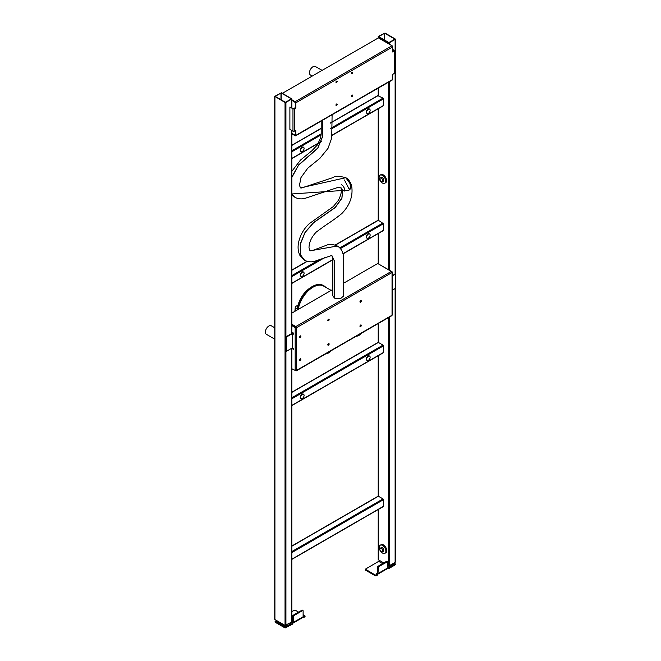 <?xml version="1.0" encoding="UTF-8"?>
<svg xmlns="http://www.w3.org/2000/svg" width="661" height="661" viewBox="0 0 661 661"><rect width="100%" height="100%" fill="white"/><g stroke="black" fill="none" stroke-linecap="round" stroke-linejoin="round"><path stroke-width="0.99" d="M383.016 506.549L383.454 506.293L383.454 499.683L383.016 498.915L378.389 496.246L377.952 496.502M383.016 352.743L383.454 352.487L383.454 345.877L383.016 345.108L378.389 342.439L377.952 342.695M366.979 360.311A2.487 1.438 -60 0 1 366.797 360.237A2.487 1.438 -60 0 1 366.483 358.039A2.487 1.438 -60 0 1 368.351 355.899A2.487 1.438 -60 0 1 369.292 355.924A2.487 1.438 -60 0 1 369.441 356.031M300.929 398.443A2.487 1.438 -60 0 1 300.747 398.368A2.487 1.438 -60 0 1 300.433 396.17A2.487 1.438 -60 0 1 302.3 394.03A2.487 1.438 -60 0 1 303.242 394.055A2.487 1.438 -60 0 1 303.399 394.171M368.07 360.452A2.487 1.438 -60 0 1 367.128 360.427A2.487 1.438 -60 0 1 366.814 358.229A2.487 1.438 -60 0 1 368.681 356.089A2.487 1.438 -60 0 1 369.623 356.114A2.487 1.438 -60 0 1 369.937 358.303A2.487 1.438 -60 0 1 368.07 360.452M379.216 561.032L365.376 569.171L375.332 575.07L377.315 574.434L376.299 573.74L377.092 573.475L376.787 574.227M377.092 574.285A1.553 0.901 -120 0 0 377.654 574.26A1.553 0.901 -120 0 0 377.976 573.55L387.883 567.824A1.553 0.901 60 0 1 387.561 568.543L377.654 574.26M387.883 567.824L387.751 561.569L378.414 566.808L377.976 573.55M377.976 567.576L377.315 567.188L377.315 573.161M388.544 567.956L395.146 564.139L395.146 564.899L388.544 568.716L387.883 567.576M395.146 564.139L394.022 562.982M393.857 563.081L393.857 563.998A0.934 0.537 180 0 1 393.584 564.378L389.403 566.799A0.934 0.537 180 0 1 388.081 566.799L387.883 566.684M382.595 563.635L379.497 561.842A0.934 0.537 180 0 1 379.216 561.462L379.216 560.28M365.558 569.683L365.558 570.187L375.332 575.838L377.315 575.202L377.315 574.434M395.146 564.899L395.146 564.395M388.544 568.716L387.792 568.278M377.315 567.188L377.753 566.427L378.414 566.808M387.445 561.594L386.784 561.214L377.753 566.427M386.784 561.214L387.222 561.47M379.827 549.778A4.668 2.694 60 0 1 379.323 546.713A4.668 2.694 60 0 1 380.24 545.209A4.668 2.694 60 0 1 384.099 546.754A4.668 2.694 60 0 1 385.826 551.795A4.668 2.694 60 0 1 384.909 553.298A4.668 2.694 60 0 1 380.513 551.051L381.29 551.902L382.719 551.778L382.719 549.869L381.29 548.085L379.86 548.217L382.289 547.515L383.719 549.291L383.719 551.2L382.719 551.778M380.24 545.209L381.124 544.705A4.668 2.694 60 0 1 384.983 546.242A4.668 2.694 60 0 1 386.71 551.291A4.668 2.694 60 0 1 385.793 552.794L384.909 553.298M381.29 548.085L382.289 547.515M382.719 549.869L383.719 549.291M379.86 550.126L380.521 551.051A2.024 1.165 -120 0 0 381.951 551.877A2.024 1.165 -120 0 0 382.661 550.861A2.024 1.165 -120 0 0 381.951 549.01A2.024 1.165 -120 0 0 380.521 548.184A2.024 1.165 60 0 0 379.802 549.208L379.86 550.126M379.86 548.217L379.802 549.208A2.024 1.165 -120 0 0 380.521 551.051M385.652 180.42A4.668 2.694 -120 0 0 383.397 176.14A4.668 2.694 -120 0 0 380.067 175.157A4.668 2.694 -120 0 0 379.15 177.991A4.668 2.694 -120 0 0 381.405 182.271A4.668 2.694 -120 0 0 384.735 183.246A4.668 2.694 -120 0 0 385.652 180.42M384.735 183.246L385.619 182.742A4.668 2.694 -120 0 0 386.536 179.908A4.668 2.694 -120 0 0 384.272 175.636A4.668 2.694 -120 0 0 380.943 174.653L380.067 175.157M382.719 181.626L381.29 181.75L379.802 179.048A2.024 1.165 60 0 1 380.521 178.032L379.86 178.065L379.802 179.048A2.024 1.165 -120 0 0 380.521 180.899A2.024 1.165 -120 0 0 381.951 181.725A2.024 1.165 -120 0 0 382.661 180.701A2.024 1.165 -120 0 0 381.951 178.858A2.024 1.165 -120 0 0 380.521 178.032L382.289 177.363L383.719 179.139L383.719 181.048L382.719 181.626L382.719 179.718L381.29 177.933M379.86 178.065L382.289 177.363M382.719 179.718L383.719 179.139M378.175 263.764L391.725 271.696M383.016 230.582L383.454 230.325L383.454 223.715L378.389 220.287L377.952 220.543M392.32 275.422L395.567 274.059L395.567 288.295L392.32 290.171M285.924 102.455L285.04 102.455L274.736 96.349L281.52 92.796L291.832 98.894L285.924 102.455L285.924 351.082L286.362 351.338L286.362 337.102L292.311 333.673L293.633 334.177L293.633 333.161L291.832 332.128M292.311 333.673L292.311 347.909L293.633 348.413L293.633 349.429L291.832 348.397M291.832 368.731L295.17 370.408A0.934 0.537 0 0 0 296.492 370.408A0.934 0.537 60 0 1 295.831 370.788L295.393 370.532M295.17 327.443L295.607 327.187L295.17 327.699L291.832 325.518M336.598 82.567L336.565 82.584A0.884 0.512 -60 0 1 336.614 81.105A0.884 0.512 -60 0 1 337.193 81.501A0.884 0.512 -60 0 1 337.184 81.518L337.193 81.534A0.843 0.487 -60 0 1 336.011 82.096A0.843 0.487 -60 0 1 337.193 81.534M351.991 73.677A0.884 0.512 -60 0 1 352.024 72.206A0.884 0.512 -60 0 1 352.007 73.668A0.843 0.487 -60 0 1 352.057 72.272A0.843 0.487 -60 0 1 352.602 72.636L352.602 72.603M352.007 96.547L351.974 96.564A0.884 0.512 -60 0 1 352.024 95.093A0.884 0.512 -60 0 1 352.007 96.547A0.843 0.487 -60 0 1 352.057 95.151A0.843 0.487 -60 0 1 352.602 95.523L352.602 95.481M299.615 336.953A0.884 0.512 -60 0 1 300.862 336.383L300.862 336.399A0.843 0.487 -60 0 1 299.615 336.953M300.234 337.449L300.268 337.424A0.843 0.487 -60 0 1 300.317 336.028A0.843 0.487 -60 0 1 300.862 336.399M299.615 359.832A0.884 0.512 -60 0 1 300.862 359.262L300.862 359.278A0.843 0.487 -60 0 1 299.615 359.832M300.234 360.328L300.268 360.311A0.843 0.487 -60 0 1 300.317 358.906A0.843 0.487 -60 0 1 300.862 359.278M274.918 619.043L274.918 619.547L285.04 625.397L291.65 622.092L291.65 621.58M387.883 565.287L389.403 565.651L395.121 562.346L395.121 561.842M378.389 559.297L378.389 559.809L383.81 562.932M368.978 237.679A2.487 1.438 -60 0 1 367.128 238.266A2.487 1.438 -60 0 1 367.772 234.548A2.487 1.438 -60 0 1 369.623 233.953A2.487 1.438 -60 0 1 368.978 237.679M366.979 238.158A2.487 1.438 -60 0 1 366.797 238.076A2.487 1.438 -60 0 1 367.442 234.358A2.487 1.438 -60 0 1 369.292 233.763A2.487 1.438 -60 0 1 369.441 233.878M302.631 147.238A2.487 1.438 -60 0 1 303.573 147.263A2.487 1.438 -60 0 1 303.886 149.46A2.487 1.438 -60 0 1 302.019 151.6A2.487 1.438 -60 0 1 301.077 151.576A2.487 1.438 -60 0 1 300.763 149.386A2.487 1.438 -60 0 1 302.631 147.238M300.929 151.46A2.487 1.438 -60 0 1 300.747 151.386A2.487 1.438 -60 0 1 300.433 149.196A2.487 1.438 -60 0 1 302.3 147.048A2.487 1.438 -60 0 1 303.242 147.073A2.487 1.438 -60 0 1 303.399 147.188M368.681 109.106A2.487 1.438 -60 0 1 369.623 109.131A2.487 1.438 -60 0 1 369.937 111.329A2.487 1.438 -60 0 1 368.07 113.469A2.487 1.438 -60 0 1 367.128 113.444A2.487 1.438 -60 0 1 366.814 111.255A2.487 1.438 -60 0 1 368.681 109.106M366.979 113.328A2.487 1.438 -60 0 1 366.797 113.254A2.487 1.438 -60 0 1 366.483 111.056A2.487 1.438 -60 0 1 368.351 108.916A2.487 1.438 -60 0 1 369.292 108.941A2.487 1.438 -60 0 1 369.441 109.057M302.928 275.811A2.487 1.438 -60 0 1 301.077 276.405A2.487 1.438 -60 0 1 301.722 272.679A2.487 1.438 -60 0 1 303.573 272.092A2.487 1.438 -60 0 1 302.928 275.811M300.929 276.29A2.487 1.438 -60 0 1 300.747 276.215A2.487 1.438 -60 0 1 301.391 272.489A2.487 1.438 -60 0 1 303.242 271.894A2.487 1.438 -60 0 1 303.399 272.01M329.979 351.388L328.418 352.354A3.892 2.247 -60 0 1 327.856 352.61M326.493 353.404A4.685 2.702 120 0 0 328.418 353.007L329.451 352.404A2.504 1.446 120 0 0 330.698 351.082L330.797 350.917M356.857 335.871L356.957 335.928A2.504 1.446 120 0 0 358.204 335.805L359.237 335.21A4.685 2.702 120 0 0 361.162 333.384M359.791 334.177A3.892 2.247 -60 0 1 359.237 334.565L357.667 335.4M340.489 345.323A1.57 0.909 120 0 0 340.638 345.249L347.017 341.563A1.57 0.909 120 0 0 347.165 341.464M331.161 290.394L323.692 286.122A21.425 12.369 120 0 0 308.761 290.353A21.425 12.369 120 0 0 298.218 309.414M286.362 337.102L285.924 336.846L291.865 333.417A0.934 0.537 180 0 1 293.187 333.417L293.633 333.673M292.311 347.909L286.362 351.338M392.32 275.934L395.567 274.059M295.607 327.187L291.832 325.005M293.633 348.925L292.088 348.033M295.17 370.408L295.17 327.699A0.934 0.537 0 0 0 296.492 327.699L296.492 370.408L392.039 315.239L392.039 272.53A0.934 0.537 -120 0 0 391.386 271.39L377.728 263.508L343.72 283.148M296.302 370.838L391.849 315.669A0.934 0.537 -120 0 0 392.039 315.239A0.934 0.537 180 0 0 392.32 314.859L392.32 272.15A0.934 0.537 180 0 1 392.039 272.53L296.492 327.699L295.607 327.443M327.897 320.668A0.934 0.537 -60 0 1 328.781 319.131M327.897 345.075A0.934 0.537 -60 0 1 328.781 343.538M360.038 302.11A0.934 0.537 -60 0 1 360.931 300.573M360.038 326.517A0.934 0.537 -60 0 1 360.931 324.972M391.849 271.878L392.039 271.77A0.934 0.537 180 0 1 392.32 272.15M291.832 324.245L295.831 326.551A0.934 0.537 60 0 1 296.492 327.699M332.822 289.435L291.832 313.099M291.832 324.749L296.054 327.443M334.466 298.02L332.822 295.888L332.822 258.848L331.839 255.443L334.466 261.227L334.466 298.144L340.39 298.78L343.72 295.888L343.72 258.815C343.456 252.585 341.316 248.321 337.3 246.016L309.992 250.858L309.001 247.668C309.141 242.166 311.579 236.944 316.322 232.011L322.262 227.657C326.005 224.79 332.392 221.096 341.737 213.652C349.958 205.108 353.263 195.821 351.627 185.799L348.917 190.277L342.679 190.475L341.911 198.358L335.201 207.587L313.595 222.707L305.035 232.556L300.334 244.256L300.515 254.915L304.696 260.376C310.695 263.169 315.074 261.186 316.214 260.74L331.814 255.435L334.466 261.103M383.016 105.76L383.454 105.504L383.454 98.894L383.016 98.134L377.952 95.713M391.932 40.866L394.799 39.09L384.669 33.24L378.679 36.611L388.85 42.519L391.932 40.866M395.121 273.803L395.121 39.404L389.403 42.709L389.403 44.237M395.121 39.404L395.121 38.9L384.999 33.05L378.389 36.355L378.389 36.867L388.519 42.709L389.403 42.709M282.404 93.3L378.389 37.884L388.519 43.725L388.519 42.709M288.452 100.612L285.37 102.265L275.199 96.349L281.189 92.986L291.319 98.828L288.452 100.612M291.832 99.761L295.17 101.687L392.039 45.758A0.934 0.537 60 0 1 392.7 46.906L295.831 102.835L295.831 107.917L294.285 108.809A0.934 0.537 180 0 1 292.972 108.809L289.89 107.032L289.89 129.399L292.972 131.184A0.934 0.537 0 0 0 294.285 131.184L295.831 130.291L295.831 135.373L392.7 79.444A0.934 0.537 60 0 1 392.51 79.874L295.641 135.802A0.934 0.537 -120 0 0 295.831 135.373M289.89 107.032L293.41 108.553L295.393 107.66L295.393 102.579L291.832 100.274M291.832 177.065L298.665 164.862L317.784 148.047L322.75 135.992L322.75 120.153M322.857 120.087L322.857 136.059L317.792 148.229L298.524 165.242L291.832 177.454M291.832 193.97L342.679 190.475M350.611 189.013L350.082 183.89L351.627 185.799C350.371 181.758 348.421 179.065 345.802 177.71M349.991 183.535L345.786 177.702L300.449 187.889C301.325 187.889 300.177 188.608 306.274 186.452L333.458 177.429C334.739 175.818 338.853 175.909 345.786 177.702M304.523 260.277L300.301 254.518L300.317 243.744L305.151 232.118L313.818 222.385L335.276 207.389L341.894 198.027L342.522 190.228L340.936 187.575M342.522 190.228L341.043 188.402C341.869 191.26 340.969 195.259 338.349 200.39L333.309 206.571L309.373 223.6C303.878 228.681 300.309 234.87 298.656 242.157C297.599 247.074 298.012 251.477 299.896 255.369L304.349 260.178M294.98 197.317L291.832 194.103M334.359 298.078L334.359 261.169M344.712 191.095A15.261 8.791 120.1 0 0 341.745 184.898M341.555 184.783A15.261 8.791 -59.9 0 1 344.819 191.112M336.598 105.446L336.565 105.463A0.884 0.512 -60 0 1 336.614 103.984A0.884 0.512 -60 0 1 337.193 104.38A0.884 0.512 -60 0 1 337.184 104.397A0.843 0.487 -60 0 1 336.011 104.975A0.843 0.487 -60 0 1 337.193 104.413L337.193 104.38M295.17 135.249L291.832 133.315M295.641 135.802A0.934 0.537 -120 0 1 295.17 135.753L291.832 133.828M392.7 49.955L393.807 50.591M392.7 49.451L394.245 50.335A0.934 0.537 0 0 1 394.245 51.104L392.7 51.988L392.7 46.906M392.039 45.758L388.519 43.725M295.831 102.835A0.934 0.537 -120 0 0 295.17 101.687M394.518 50.715L394.518 73.09A0.934 0.537 180 0 1 394.245 73.47L392.7 74.362L392.7 79.444M392.7 51.484L393.807 50.847M295.393 135.117L295.393 130.548M295.831 107.917L295.393 107.66M297.904 305.217L295.351 306.663M295.31 306.712L294.946 310.587L295.302 306.729L297.921 305.151M297.276 307.596L297.334 307.621C299.433 298.623 304.01 291.84 311.05 287.254L302.333 295.773L297.343 307.555M294.963 311.29L295.277 308.133L297.301 309.059L302.697 295.979L312.298 286.535L319.453 284.445M297.334 307.621L297.351 309.117L295.327 308.191L295.004 311.265M297.186 307.72L297.045 309.199M325.699 287.271A21.796 12.584 120 0 0 323.766 285.742A21.796 12.584 120 0 0 309.753 289.171A21.796 12.584 120 0 0 297.954 309.571M274.736 327.749L271.291 325.79A4.908 2.834 120 0 0 267.242 327.418A4.908 2.834 120 0 0 265.433 332.706A4.908 2.834 120 0 0 266.391 334.284L274.736 339.159M361.278 301.242A0.843 0.487 -60 0 1 360.105 301.68A0.843 0.487 -60 0 1 361.278 301.242M361.286 301.077A0.934 0.537 120 0 0 359.972 301.664A0.934 0.537 120 0 0 360.658 302.168M329.137 344.207A0.843 0.487 -60 0 1 327.963 344.645A0.843 0.487 -60 0 1 329.137 344.207M329.137 344.042A0.934 0.537 120 0 0 327.831 344.629A0.934 0.537 120 0 0 328.517 345.133M329.137 319.8A0.843 0.487 -60 0 1 327.963 320.238A0.843 0.487 -60 0 1 329.137 319.8M329.137 319.643A0.934 0.537 120 0 0 327.831 320.221A0.934 0.537 120 0 0 328.517 320.725M361.278 325.65A0.843 0.487 -60 0 1 360.105 326.088A0.843 0.487 -60 0 1 361.278 325.65M361.286 325.485A0.934 0.537 120 0 0 359.972 326.071A0.934 0.537 120 0 0 360.658 326.567M292.889 623.199L302.796 617.473A1.553 0.901 -120 0 0 303.118 616.763L303.118 610.789L302.68 610.533L293.649 615.746L293.211 622.48A1.553 0.901 60 0 1 292.889 623.199A1.553 0.901 60 0 1 292.327 623.224L292.03 623.166M302.019 610.153L292.988 615.366L293.649 615.746M293.211 616.506L292.55 616.126L292.988 615.366M292.55 616.126L292.327 623.224M292.55 622.1L291.534 622.679L292.55 623.373L292.55 624.133L285.065 627.95L275.29 622.307L275.29 621.794M304.878 616.506L303.779 617.655L303.027 617.217M298.607 612.127L295.103 610.103L291.832 611.483M303.118 614.73L305.06 616.002L303.779 616.895L303.779 617.655M303.118 616.506L303.779 616.895M292.55 623.373L285.949 627.19L285.949 627.95M285.065 627.95L285.065 627.19L285.949 627.19M285.065 627.19L275.29 621.547L275.29 622.307M276.182 620.522L275.29 621.547M290.823 622.571L290.823 623.488A0.934 0.537 180 0 1 290.551 623.868L286.362 626.281A0.934 0.537 180 0 1 285.04 626.281L276.455 621.323A0.934 0.537 180 0 1 276.182 620.943L276.182 620.282M302.019 398.583A2.487 1.438 -60 0 1 301.077 398.558A2.487 1.438 -60 0 1 300.763 396.36A2.487 1.438 -60 0 1 302.631 394.22A2.487 1.438 -60 0 1 303.573 394.245A2.487 1.438 -60 0 1 303.886 396.435A2.487 1.438 -60 0 1 302.019 398.583M322.13 70.363L315.396 66.521A4.908 2.834 120 0 0 311.339 68.149A4.908 2.834 120 0 0 309.53 73.437A4.908 2.834 120 0 0 310.488 75.015L312.273 76.056M291.832 551.563L383.016 498.915M291.832 552.579L383.454 499.683M291.832 546.226L378.389 496.246L378.389 355.618M291.832 559.189L383.454 506.293M291.832 392.419L378.389 342.439L378.389 323.436M291.832 397.757L383.016 345.108M291.832 398.773L383.454 345.877M291.832 405.383L383.454 352.487M365.558 569.427L365.558 570.187M375.332 575.07L375.332 575.838M376.216 575.07L376.216 575.838M388.519 269.481L388.519 82.179M335.375 245.124L378.389 220.287L378.389 108.635M378.389 263.632L378.389 233.465M389.403 81.667L389.403 269.985M395.121 562.346L395.121 288.543M292.749 347.909L292.749 333.673M285.04 626.281L285.04 102.455M285.924 625.397L285.924 351.082M274.918 619.547L274.918 96.605M291.65 622.092L291.65 348.289M389.403 566.799L389.403 317.082M388.519 565.651L388.519 317.594M378.389 559.809L378.389 509.424M343.009 253.675L383.454 230.325M291.832 283.23L332.822 259.566M291.832 276.62L325.22 257.336M339.754 247.933L383.016 222.955M340.365 248.602L383.454 223.715M291.832 275.604L320.131 259.261M291.832 270.266L307.175 261.401M292.286 348.066L292.286 348.066A3.892 3.892 0 0 0 293.633 348.545M295.831 326.551L391.386 271.39M332.062 135.174L383.454 105.504M291.832 158.4L318.544 142.983M318.701 142.892L321.808 141.099M291.832 151.79L321.155 134.861M332.103 128.54L383.454 98.894M291.832 150.774L321.205 133.819M330.508 128.449L383.016 98.134M291.832 145.437L321.205 128.482M330.508 123.111L378.389 95.465L378.389 88.02M384.669 40.106L384.669 33.24M384.446 39.974L384.446 33.24M378.389 37.884L378.389 36.867M280.966 92.986L280.966 99.72M281.189 92.986L281.189 99.844M291.65 333.541L291.65 130.415M291.65 107.536L291.65 99.15M394.245 73.47L394.245 51.104M294.285 108.809L294.285 131.184M292.972 131.184L292.972 108.809M311.05 287.254L312.298 286.535C316.462 284.197 320.073 283.817 323.13 285.387L316.636 284.775L309.125 288.824A21.78 12.576 120 0 0 297.351 309.117M393.584 563.238L393.584 564.378M379.497 560.445L379.497 561.842M388.081 565.395L388.081 566.799M293.211 622.48L303.118 616.763M304.878 617.019L304.878 616.259M276.455 620.439L276.455 621.323M286.362 625.141L286.362 626.281M290.551 622.728L290.551 623.868M291.832 546.019L378.084 496.221M291.832 559.404L383.33 506.574M291.832 392.213L378.084 342.415M291.832 405.598L383.33 352.767M395.328 563.883L395.328 564.651M365.376 569.171L365.376 569.939M387.751 561.569L387.09 561.189M378.208 263.739L378.208 233.573M378.208 220.229L378.208 108.743M395.311 562.09L395.311 288.444M395.311 273.91L395.311 39.148M274.736 619.291L274.736 96.349M291.832 621.836L291.832 348.182M378.208 559.553L378.208 509.532M378.208 496.188L378.208 355.725M378.208 342.381L378.208 323.543M343.067 253.857L383.33 230.615M291.832 270.052L306.935 261.335M335.144 245.049L378.084 220.253M291.832 283.437L332.822 259.773M291.832 158.615L318.379 143.288M332.045 135.398L383.33 105.793M291.832 145.23L321.205 128.267M330.508 122.896L378.084 95.432M378.208 95.399L378.208 88.128M378.208 37.983L378.208 36.611M291.832 98.894L291.832 107.644M291.832 130.523L291.832 333.441M300.441 187.889L299.483 185.237L300.978 177.545L307.77 168.183L319.924 158.293L328.013 148.378L331.723 138.017L332.103 114.75M295.153 197.416C301.309 200.556 306.828 197.598 305.977 198.036L338.151 187.352L340.316 187.121M321.205 121.037L321.205 133.803L320.593 137.942L317.321 145.015L311.785 150.865L300.482 160.069L291.832 171.339M291.832 194.631L294.773 197.193M337.292 246.008C332.97 244.198 329.492 243.901 326.848 245.115L313.578 250.089L309.992 250.858M349.553 189.905L344.464 179.99M294.946 310.571L294.946 311.298M323.13 285.387L323.766 285.742M302.325 610.12L302.986 610.508M305.06 616.763L305.06 616.002M275.108 622.051L275.108 621.29"/></g></svg>
